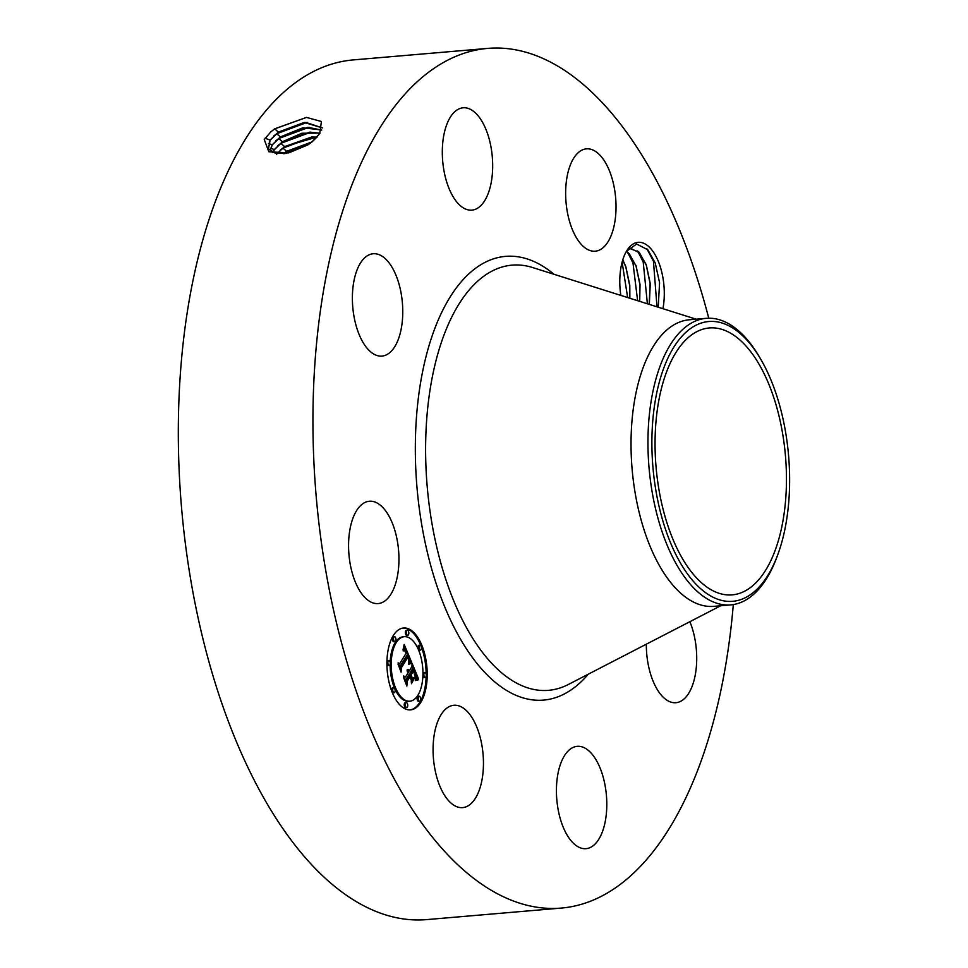 <?xml version="1.0" encoding="UTF-8"?>
<svg xmlns="http://www.w3.org/2000/svg" width="968" height="968" viewBox="0 0 968 968"><rect width="100%" height="100%" fill="white"/><g stroke="black" fill="none" stroke-linecap="round" stroke-linejoin="round"><path stroke-width="1.45" d="M733.308 604.577A431.401 209.148 -94.9 0 1 577.811 905.286A431.401 209.148 -94.9 0 1 561.392 908.069L426.767 919.6A431.401 209.148 -94.9 0 1 183.17 524.68A431.401 209.148 -94.9 0 1 336.67 62.714A431.401 209.148 -94.9 0 1 353.09 59.931L487.715 48.4A431.401 209.148 -94.9 0 1 708.77 318.206M561.392 908.069A431.401 209.148 -94.9 0 1 317.794 513.149A431.401 209.148 -94.9 0 1 471.295 51.171A431.401 209.148 -94.9 0 1 487.715 48.4M307.848 144.91L311.781 142.102L319.767 133.475L321.424 121.496L306.481 117.406L274.743 128.804L270.725 131.963L264.264 139.549L268.814 151.746L288.718 152.871L307.848 144.91L311.853 142.054L286.673 151.431L283.757 153.658M317.468 136.597L311.781 142.102M620.815 295.397L620.778 295.034A45.375 21.998 -94.9 0 1 620.5 292.989A45.375 21.998 -94.9 0 1 626.659 250.942A45.375 21.998 -94.9 0 1 663.576 282.063A45.375 21.998 -94.9 0 1 662.923 308.695M398.138 546.23A51.352 24.902 -94.9 0 1 378.137 603.572A51.352 24.902 -94.9 0 1 349.375 558.584A51.352 24.902 -94.9 0 1 369.365 501.23A51.352 24.902 -94.9 0 1 398.138 546.23M355.849 273.339A51.352 24.902 -94.9 0 1 373.188 253.749A51.352 24.902 -94.9 0 1 398.259 281.543A51.352 24.902 -94.9 0 1 399.3 336.501A51.352 24.902 -94.9 0 1 381.961 356.091A51.352 24.902 -94.9 0 1 356.889 328.297A51.352 24.902 -94.9 0 1 355.849 273.339M461.155 108.126A51.352 24.902 -94.9 0 1 463.103 107.787A51.352 24.902 -94.9 0 1 492.107 154.807A51.352 24.902 -94.9 0 1 473.836 209.802A51.352 24.902 -94.9 0 1 471.876 210.129A51.352 24.902 -94.9 0 1 442.884 163.12A51.352 24.902 -94.9 0 1 461.155 108.126M603.596 159.708A51.352 24.902 -94.9 0 1 615.636 215.719A51.352 24.902 -94.9 0 1 595.223 251.196A51.352 24.902 -94.9 0 1 578.077 240.342A51.352 24.902 -94.9 0 1 566.038 184.331A51.352 24.902 -94.9 0 1 586.451 148.854A51.352 24.902 -94.9 0 1 603.596 159.708M689.869 621.698A51.352 24.902 -94.9 0 1 693.245 683.118A51.352 24.902 -94.9 0 1 675.918 702.707A51.352 24.902 -94.9 0 1 646.334 644.192M587.951 848.343A51.352 24.902 -94.9 0 1 585.991 848.67A51.352 24.902 -94.9 0 1 556.999 801.661A51.352 24.902 -94.9 0 1 575.27 746.667A51.352 24.902 -94.9 0 1 577.218 746.328A51.352 24.902 -94.9 0 1 606.222 793.349A51.352 24.902 -94.9 0 1 587.951 848.343M445.51 796.761A51.352 24.902 -94.9 0 1 433.47 740.75A51.352 24.902 -94.9 0 1 453.883 705.273A51.352 24.902 -94.9 0 1 471.017 716.114A51.352 24.902 -94.9 0 1 483.056 772.137A51.352 24.902 -94.9 0 1 462.656 807.615A51.352 24.902 -94.9 0 1 445.51 796.761M420.862 702.26A41.092 19.917 -94.9 0 1 410.577 709.871A41.092 19.917 -94.9 0 1 389.051 682.259A41.092 19.917 -94.9 0 1 393.262 635.613A41.092 19.917 -94.9 0 1 403.559 628.002A41.092 19.917 -94.9 0 1 425.085 655.614A41.092 19.917 -94.9 0 1 420.862 702.26M737.289 594.013A133.947 64.941 -94.9 0 1 732.195 594.872A133.947 64.941 -94.9 0 1 656.558 472.251A133.947 64.941 -94.9 0 1 704.22 328.83A133.947 64.941 -94.9 0 1 709.314 327.958A133.947 64.941 -94.9 0 1 784.951 450.58A133.947 64.941 -94.9 0 1 737.289 594.013M268.463 148.842L270.12 140.191L278.348 132.241L305.864 122.428L322.441 127.909L304.206 122.452L278.3 132.132L270.072 140.082L268.438 148.782L275.565 153.392L288.839 152.847M270.871 131.842L274.609 128.925L306.517 117.406M658.228 307.207L659.571 282.644L655.215 262.957L647.846 249.817L636.629 244.021L626.381 251.402M410.033 709.907A41.092 19.917 85.1 0 0 419.797 702.357A41.092 19.917 85.1 0 0 426.126 676.487M426.15 674.043A41.092 19.917 85.1 0 0 421.189 646.467M421.019 646.043A41.092 19.917 85.1 0 0 403.027 628.063M786.21 522.296A140.408 68.075 -94.9 0 1 778.042 553.95A140.408 68.075 -94.9 0 1 690.644 578.077A140.408 68.075 -94.9 0 1 655.3 400.534A140.408 68.075 -94.9 0 1 761.465 360.483A140.408 68.075 -94.9 0 1 786.21 522.296M778.042 553.95L777.159 556.382A143.796 69.72 -94.9 0 1 736.237 603.959A143.796 69.72 -94.9 0 1 730.767 604.891L713.852 606.343A143.796 69.72 -94.9 0 1 632.649 474.695A143.796 69.72 -94.9 0 1 683.819 320.711A143.796 69.72 -94.9 0 1 689.289 319.779L706.204 318.339A143.796 69.72 -94.9 0 1 760.17 358.233L761.465 360.483M404.297 636.69A32.367 15.694 85.1 0 0 396.19 642.679A32.367 15.694 85.1 0 0 392.875 679.439A32.367 15.694 85.1 0 0 409.827 701.195A32.367 15.694 85.1 0 0 417.946 695.193A32.367 15.694 85.1 0 0 421.261 658.446A32.367 15.694 85.1 0 0 404.297 636.69L403.233 636.775A32.367 15.694 85.1 0 0 395.113 642.776A32.367 15.694 85.1 0 0 390.164 662.197M390.116 664.471A32.367 15.694 85.1 0 0 408.75 701.28L409.827 701.195M419.979 645.148L418.902 645.245A2.493 1.21 85.1 0 0 418.285 645.704A2.493 1.21 85.1 0 0 418.031 648.524A2.493 1.21 85.1 0 0 419.338 650.206L420.402 650.109A2.493 1.21 85.1 0 0 421.032 649.649A2.493 1.21 85.1 0 0 421.286 646.818A2.493 1.21 85.1 0 0 419.979 645.148A2.493 1.21 85.1 0 0 419.362 645.608A2.493 1.21 85.1 0 0 419.096 648.439A2.493 1.21 85.1 0 0 420.402 650.109M419.192 696.246L418.115 696.343A2.493 1.21 85.1 0 0 417.498 696.803A2.493 1.21 85.1 0 0 417.232 699.622A2.493 1.21 85.1 0 0 418.539 701.304L419.616 701.207A2.493 1.21 85.1 0 0 420.245 700.747A2.493 1.21 85.1 0 0 420.499 697.916A2.493 1.21 85.1 0 0 419.192 696.246A2.493 1.21 85.1 0 0 418.563 696.706A2.493 1.21 85.1 0 0 418.309 699.537A2.493 1.21 85.1 0 0 419.616 701.207M424.855 672.457A2.493 1.21 85.1 0 0 424.238 672.917A2.493 1.21 85.1 0 0 423.984 675.737A2.493 1.21 85.1 0 0 425.291 677.418A2.493 1.21 85.1 0 0 425.908 676.959A2.493 1.21 85.1 0 0 426.162 674.127A2.493 1.21 85.1 0 0 424.855 672.457L423.79 672.542A2.493 1.21 85.1 0 0 423.161 673.002A2.493 1.21 85.1 0 0 422.943 673.498M422.895 675.773A2.493 1.21 85.1 0 0 424.214 677.503L425.291 677.418M393.722 687.764A2.493 1.21 85.1 0 0 393.105 688.224A2.493 1.21 85.1 0 0 392.851 691.055A2.493 1.21 85.1 0 0 394.145 692.725A2.493 1.21 85.1 0 0 394.775 692.265A2.493 1.21 85.1 0 0 395.029 689.446A2.493 1.21 85.1 0 0 393.722 687.764L392.645 687.861A2.493 1.21 85.1 0 0 392.028 688.321A2.493 1.21 85.1 0 0 391.871 691.503M392.04 691.926A2.493 1.21 85.1 0 0 393.081 692.822L394.145 692.725M406.294 702.587L405.217 702.683A2.493 1.21 85.1 0 0 404.6 703.143A2.493 1.21 85.1 0 0 404.346 705.975A2.493 1.21 85.1 0 0 405.64 707.644L406.717 707.548A2.493 1.21 85.1 0 0 407.346 707.088A2.493 1.21 85.1 0 0 407.601 704.268A2.493 1.21 85.1 0 0 406.294 702.587A2.493 1.21 85.1 0 0 405.677 703.046A2.493 1.21 85.1 0 0 405.411 705.878A2.493 1.21 85.1 0 0 406.717 707.548M394.508 636.666L393.444 636.762A2.493 1.21 85.1 0 0 392.814 637.222A2.493 1.21 85.1 0 0 392.56 640.054A2.493 1.21 85.1 0 0 393.867 641.724L394.944 641.627A2.493 1.21 85.1 0 0 395.561 641.167A2.493 1.21 85.1 0 0 395.815 638.348A2.493 1.21 85.1 0 0 394.508 636.666A2.493 1.21 85.1 0 0 393.891 637.125A2.493 1.21 85.1 0 0 393.637 639.957A2.493 1.21 85.1 0 0 394.944 641.627M407.407 630.325L406.342 630.422A2.493 1.21 85.1 0 0 405.713 630.882A2.493 1.21 85.1 0 0 405.459 633.701A2.493 1.21 85.1 0 0 406.766 635.383L407.831 635.286A2.493 1.21 85.1 0 0 408.46 634.827A2.493 1.21 85.1 0 0 408.714 631.995A2.493 1.21 85.1 0 0 407.407 630.325A2.493 1.21 85.1 0 0 406.79 630.785A2.493 1.21 85.1 0 0 406.536 633.616A2.493 1.21 85.1 0 0 407.831 635.286M388.846 660.466A2.493 1.21 85.1 0 0 388.216 660.926A2.493 1.21 85.1 0 0 387.962 663.745A2.493 1.21 85.1 0 0 389.269 665.427A2.493 1.21 85.1 0 0 389.898 664.968A2.493 1.21 85.1 0 0 390.152 662.136A2.493 1.21 85.1 0 0 388.846 660.466L387.769 660.551A2.493 1.21 85.1 0 0 387.152 661.011A2.493 1.21 85.1 0 0 386.934 661.483M386.91 663.927A2.493 1.21 85.1 0 0 388.192 665.512L389.269 665.427M730.767 604.891A143.796 69.72 -94.9 0 1 651.452 399.264A143.796 69.72 -94.9 0 1 700.735 319.259A143.796 69.72 -94.9 0 1 706.204 318.339M273.75 135.956L276.691 133.729L307.183 122.367M321.715 130.002L302.911 127.764L280.381 136.924L272.202 144.825L270.036 150.911M629.962 247.965L639.533 252.902L646.261 265.147L650.121 283.612L649.189 304.351M649.322 304.4L650.266 283.6L646.261 264.724L638.82 251.958L628.861 248.147M321.691 130.075L307.776 127.304L280.43 137.032L272.25 144.934L270.084 150.96M411.327 661.858L408.641 662.862L409.125 659.135L407.891 655.53L400.861 666.649L400.873 669.505L398.114 662.85L399.711 663.673L406.1 653.303L404.636 650.605L403.148 650.907L404.684 650.145L406.584 652.517L404.854 649.068L403.063 649.818L404.176 644.47L411.461 661.822L409.67 662.269M411.231 663.382L408.69 664.326L410.226 663.032L411.231 663.382M408.798 660.805L407.782 657.381L401.333 667.847L401.079 672.119L398.029 664.06L400.921 671.042L401.091 667.496L407.782 656.643L408.798 660.805M418.285 678.278L415.369 679.016L415.623 674.696L413.505 668.9L410.505 673.776L410.868 674.66L413.517 670.364L415.381 677.479L413.493 671.005L411.025 675.023L411.932 677.225L413.977 677.794L411.291 682.162L411.339 677.987L409.96 674.648L406.729 679.899L406.669 683.118L403.704 675.966L405.519 676.983L408.278 672.506L407.117 670.655L408.762 671.744L407.189 669.457L409.295 670.86L412.005 666.468L412.017 663.153L418.285 678.278M417.97 679.96L415.296 680.577L416.651 679.451L417.97 679.96M411.424 683.723L414.135 678.689L411.424 683.723M409.948 676.777L407.201 681.242L406.863 686.07L403.39 676.995L406.693 684.969L406.971 681L409.96 676.136L411.182 679.766L409.549 676.813M275.844 140.747L278.772 138.521L309.082 127.244M639.703 301.363L640.029 284.471L636.024 265.595L626.599 251.075M626.538 251.16L629.297 253.785L636.024 266.018L639.884 284.483L639.57 301.314M411.461 661.822L410.25 661.955M403.825 646.285L405.096 649.322M406.475 652.614L407.709 655.542M409.065 658.76L410.384 661.906M403.862 648.971L403.16 649.032M404.007 648.899L403.184 648.971M404.926 650.363L403.934 650.544M404.805 650.242L403.85 650.448M404.684 650.145L403.837 650.218M403.971 650.629L403.341 650.678M404.2 650.52L403.414 650.593M399.711 663.673L398.453 663.673M400.861 666.649L399.796 666.879M407.891 655.53L406.814 655.626L399.796 666.746M409.258 662.475L408.653 662.523M409.391 662.402L408.653 662.463M409.537 662.33L408.678 662.402M409.803 662.221L408.738 662.318M409.936 662.173L408.859 662.269M410.057 662.136L408.992 662.233M411.376 662.886L410.468 662.959M409.367 663.963L408.629 664.024M410.263 663.576L408.907 663.782M410.529 663.504L409.186 663.673M410.783 663.443L409.452 663.588M411.013 663.395L409.706 663.528M412.005 665.815L413.288 668.924M415.562 674.381L417.172 678.29M409.295 670.86L408.435 670.933M409.089 670.473L408.206 670.546M408.895 670.134L407.939 670.219M408.69 669.856L407.625 669.941M408.484 669.626L407.589 669.929M408.266 669.457L407.407 669.723M408.06 669.348L407.274 669.42M407.831 671.139L407.201 671.187M405.519 676.983L404.079 676.874M406.729 679.899L405.64 680.649M409.96 674.648L408.883 674.744L405.652 679.996M413.977 677.794L412.912 677.89L411.315 680.48M411.932 677.225L411.061 677.298M411.097 677.382L412.912 677.89M411.025 675.023L410.154 675.107M410.868 674.66L409.996 674.744M410.505 673.776L409.428 673.873L409.754 674.672M413.505 668.9L412.429 668.997L409.428 673.873M416.821 678.35L415.526 678.52M417.014 678.314L415.744 678.447M417.232 678.278L415.938 678.399M418.345 679.572L417.269 679.923M417.982 679.488L417.269 679.669M417.631 679.427L416.906 679.584M417.293 679.403L416.591 679.463M416.034 680.153L415.272 680.214M416.93 679.935L415.538 680.08M320.009 133.112L301.847 133.233L282.462 141.727L274.331 149.58L272.77 152.569M319.96 133.197L309.675 132.168L282.511 141.836L274.38 149.677L272.855 152.593M282.511 141.836L280.853 143.325L310.982 132.108M277.949 145.527L280.853 143.325L284.544 146.531L276.461 154.323M622.726 259.993L625.8 266.902L629.648 285.366L629.732 298.204M629.865 298.253L629.793 285.354L625.788 266.478L622.775 259.823M317.044 137.105L311.575 137.032L284.592 146.64L277.066 153.634M284.592 146.64L282.934 148.116L312.882 136.972M317.129 137.008L284.544 146.531M280.042 150.318L282.934 148.116L286.625 151.323L283.551 153.682M286.625 151.323L312.023 141.897M286.673 151.431L285.016 152.92L311.599 142.236M284.023 153.634L285.608 153.44M622.109 262.134L627.639 297.551M627.373 251.837L632.975 262.897L637.61 300.697M637.61 250.966L643.212 262.026L647.386 303.783M646.842 248.74L653.436 261.142L656.994 306.82M588.314 674.164A222.676 107.956 -94.9 0 1 552.038 698.666A222.676 107.956 -94.9 0 1 418.841 505.03A222.676 107.956 -94.9 0 1 497.056 257.803A222.676 107.956 -94.9 0 1 554.035 274.307M265.075 138.218L270.072 140.082M274.743 128.804L278.3 132.132M720.736 605.75L568.361 684.473A213.383 103.443 -94.9 0 1 556.624 688.962A213.383 103.443 -94.9 0 1 428.981 503.421A213.383 103.443 -94.9 0 1 503.929 266.515A213.383 103.443 -94.9 0 1 532.63 267.543L696.173 319.198M278.348 132.241L276.691 133.729L280.381 136.924M268.463 143.433L272.202 144.825M280.43 137.032L278.772 138.521L282.462 141.727M416.046 678.665L415.417 678.713M270.592 148.177L274.331 149.58"/></g></svg>
